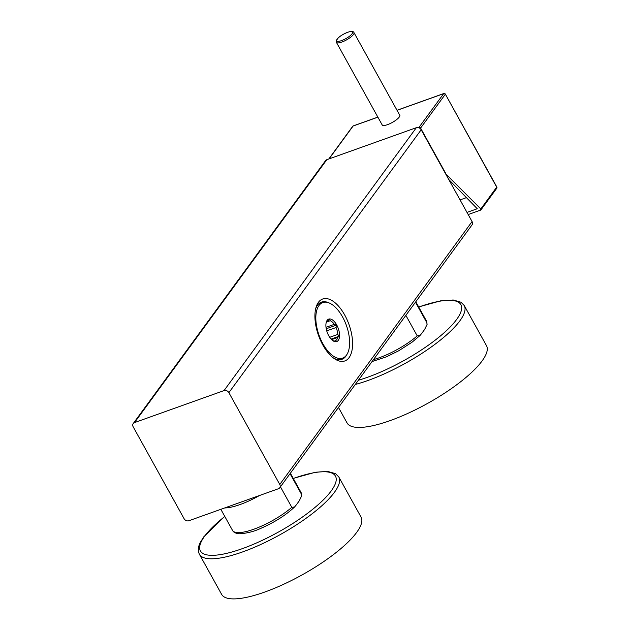 <?xml version="1.0" encoding="UTF-8"?>
<svg xmlns="http://www.w3.org/2000/svg" width="630" height="630" viewBox="0 0 630 630"><rect width="100%" height="100%" fill="white"/><g stroke="black" fill="none" stroke-linecap="round" stroke-linejoin="round"><path stroke-width="0.94" d="M134.521 422.588L224.036 390.592A3.764 3.111 -143.8 0 1 228.879 392.655L279.767 484.47A3.764 3.111 -143.8 0 1 279.72 487.793A3.764 3.111 -143.8 0 1 278.436 488.738L188.921 520.726A3.764 3.111 -143.8 0 1 184.078 518.671L133.19 426.856A3.764 3.111 -143.8 0 1 133.237 423.533A3.764 3.111 -143.8 0 1 134.521 422.588L326.828 159.689L416.335 127.693L224.036 390.592M279.72 487.793L472.027 224.894A3.764 3.111 -143.8 0 0 472.075 221.571L421.179 129.756A3.764 3.111 -143.8 0 0 416.335 127.693M326.828 159.689A3.764 3.111 -143.8 0 0 325.545 160.634L133.237 423.533M322.796 344.949A32.886 16.183 -109.7 0 1 316 307.511A32.886 16.183 -109.7 0 1 344.704 315A32.886 16.183 -109.7 0 1 351.768 351.422A32.886 16.183 -109.7 0 1 334.262 358.596A32.886 16.183 -109.7 0 1 322.796 344.949M315.677 308.794A30.374 14.955 -109.7 0 1 321.473 302.109A30.374 14.955 -109.7 0 1 328.45 302.691M346.949 354.43A30.374 14.955 -109.7 0 1 341.917 359.313A30.374 14.955 -109.7 0 1 333.191 357.808M342.649 358.116A29.5 14.522 70.3 0 1 322.899 343.767A29.5 14.522 -109.7 0 1 322.796 302.565A29.5 14.522 -109.7 0 1 342.547 316.914A29.5 14.522 70.3 0 1 342.649 358.116L338.263 359.683M328.75 335.766A11.923 5.867 70.3 0 0 332.908 340.72A11.923 5.867 70.3 0 0 339.255 338.121A11.923 5.867 70.3 0 0 336.696 324.915A11.923 5.867 70.3 0 0 326.285 322.198A11.923 5.867 70.3 0 0 328.75 335.766M332.372 340.31A10.671 5.253 70.3 0 0 333.191 340.696L335.199 341.523L335.176 340.791A10.671 5.253 70.3 0 0 335.286 340.751A10.671 5.253 70.3 0 0 337.578 337.507L339.066 336.239L337.782 334.412A10.671 5.253 70.3 0 0 336.073 327.521L336.318 325.159L334.309 324.332A10.671 5.253 70.3 0 0 330.199 320.725L329.703 319.355L328.214 320.623A10.671 5.253 70.3 0 0 328.104 320.662A10.671 5.253 70.3 0 0 326.127 322.851M334.309 324.332L326.009 327.301M336.318 325.159L326.23 328.766M330.199 320.725L326.521 322.032M336.073 327.521L326.726 330.868M337.782 334.412L329.695 337.31M339.066 336.239L331.089 339.09M337.578 337.507L331.616 339.641M335.176 340.791L334.207 341.137M415.469 302.203L426.849 322.725L427.101 324.387L424.628 329.459L421.777 333.364L419.99 335.53L417.225 335.877L405.854 315.362M355.312 384.457A79.703 21.971 -29 0 0 459.869 320.835A79.703 21.971 -29 0 0 464.247 305.542L486.478 345.649A79.703 21.971 151 0 1 482.1 360.935A79.703 21.971 -29 0 1 408.523 413.075A79.703 21.971 -29 0 1 347.051 422.927L338.483 407.46M466.42 197.631L460.065 199.907M480.824 208.971L480.58 210.129L480.981 209.845L496.724 188.323A1.252 1.252 0 0 0 496.81 186.976L480.824 208.971L445.52 173.667M480.58 210.129L468.184 214.554M466.995 212.405L477.249 208.743L448.757 179.503M496.81 186.976L445.331 94.106L496.739 187.212A1.252 1.04 36.2 0 1 496.724 188.323M353.477 125.89A1.252 0.614 70.3 0 0 353.272 125.898A1.252 0.614 70.3 0 0 353.107 126.024L377.882 117.172M444.197 93.61A1.252 0.614 70.3 0 0 443.811 93.531L443.811 93.531A1.252 0.614 70.3 0 0 443.654 93.657A1.252 1.04 36.2 0 1 445.26 94.35L420.596 128.071A1.252 1.04 -143.8 0 0 418.981 127.378L418.336 127.614M420.596 128.071L445.812 173.557M381.945 124.496A10.167 2.804 -29 0 0 382.048 124.945A10.167 2.804 -29 0 0 389.883 123.685A10.167 2.804 -29 0 0 399.27 117.038A10.167 2.804 -29 0 0 399.829 115.085A10.167 2.804 -29 0 0 399.507 114.762M185.37 352.264A30.122 14.829 70.3 0 0 184.519 353.43M338.83 476.997L361.061 517.104A79.703 21.971 -29 0 1 356.682 532.389A79.703 21.971 151 0 1 283.106 584.53A79.703 21.971 151 0 1 221.634 594.381L199.411 554.282A79.703 21.971 -29 0 0 260.875 544.43A79.703 21.971 -29 0 0 334.451 492.29A79.703 21.971 -29 0 0 338.83 476.997L335.617 473.697L327.813 471.445L315.465 472.232L293.249 478.39M290.06 473.666L301.431 494.18L301.691 495.841L299.211 500.913L296.36 504.819L294.572 506.985L291.808 507.331L280.437 486.817M421.179 129.756L228.879 392.655M472.075 221.571L279.767 484.47M358.391 380.236A77.191 21.278 -29 0 0 456.64 319.457A77.191 21.278 -29 0 0 418.73 307.054M397.042 110.321L443.654 93.657L418.981 127.378M377.85 117.109L353.272 125.898A1.252 1.252 0 0 0 352.682 126.339A1.252 1.04 36.2 0 1 353.107 126.024L329.073 158.886M336.404 42.344A10.041 2.764 -29 0 0 341.846 42.052A10.041 2.764 -29 0 0 350.69 37.178A10.041 2.764 -29 0 0 353.973 32.61C353.446 31.177 351.351 31.067 347.689 32.295C339.932 35.461 336.168 38.808 336.404 42.344L382.371 125.268M341.602 40.58A9.064 2.496 -29 0 0 352.052 33.792A9.064 2.496 -29 0 0 347.634 32.319A9.064 2.496 -29 0 0 337.184 39.107A9.064 2.496 -29 0 0 341.602 40.58M224.808 516.482A77.191 21.278 -29 0 0 204.671 536.146A77.191 21.278 -29 0 0 242.243 548.683A77.191 21.278 -29 0 0 331.223 490.912A77.191 21.278 -29 0 0 293.312 478.509M294.572 506.985C285.768 515.222 274.546 522.333 260.914 528.318C254.26 531.421 247.236 533.24 239.849 533.767C236.022 533.602 233.58 532.476 232.525 530.405A39.162 10.797 -29 0 0 256.339 528.279A39.162 10.797 -29 0 0 291.808 507.331M301.431 494.18A39.162 10.797 -29 0 0 301.03 492.432L301.691 495.841M259.529 495.495A39.162 10.797 151 0 1 224.737 507.93M373.495 359.596A39.162 10.797 -29 0 0 417.225 335.877M426.849 322.725A39.162 10.797 -29 0 0 426.447 320.977L427.101 324.387M322.796 302.565L318.402 304.132M464.247 305.542L461.026 302.243L453.23 299.99L440.882 300.778L418.666 306.936M397.01 110.266L443.811 93.531A1.252 1.252 0 0 1 445.331 94.106M352.682 126.339L328.797 158.988M399.932 115.534L353.973 32.61M224.745 516.364L203.821 536.776L200.537 542.005C198.048 546.572 197.67 550.667 199.411 554.282M220.839 509.323L232.525 530.405M290.383 473.217L301.03 492.432M419.99 335.53L411.941 342.287L398.64 350.815L386.324 356.863L372.054 361.565M415.8 301.762L426.447 320.977"/></g></svg>
